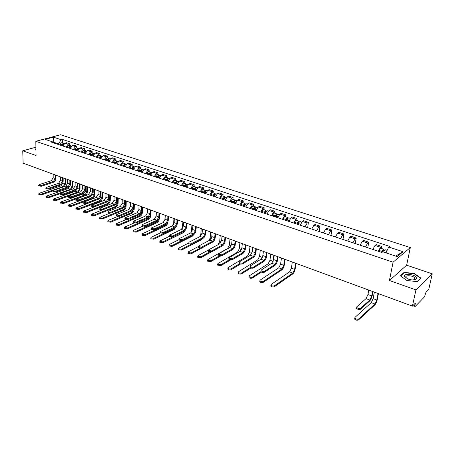 <?xml version="1.0" encoding="UTF-8"?>
<svg xmlns="http://www.w3.org/2000/svg" width="455" height="455" viewBox="0 0 455 455"><rect width="100%" height="100%" fill="white"/><g stroke="black" fill="none" stroke-linecap="round" stroke-linejoin="round"><path stroke-width="0.68" d="M415.938 289.892L432.25 273.825L406.651 265.191L410.308 247.565L60.538 134.743L35.803 141.312L393.069 262.205L389.435 280.519L415.938 289.892L412.423 306.118L23.103 163.152L22.75 150.804L36.104 155.53L35.803 141.312M432.25 273.825L428.741 289.448L425.965 292.286L424.441 296.922L415.21 306.437L412.759 305.777M35.928 147.198L22.75 150.804M413.498 305.026L414.886 305.533L415.426 303.053L412.423 306.118M414.886 305.533L414.926 306.573M378.355 251.285L380.482 247.219L381.563 246.371L376.114 244.58L375.022 245.416L372.89 249.459M381.176 248.402L381.563 246.371M365.513 246.997L367.651 242.987L368.755 242.162L363.414 240.405L362.299 241.218L360.161 245.211M367.742 247.742L368.755 242.162M352.932 242.799L355.076 238.835L356.202 238.033L350.97 236.31L349.832 237.106L347.683 241.048M355.241 243.573L356.202 238.033M340.596 238.687L342.751 234.769L343.9 233.984L338.77 232.295L337.61 233.074L335.454 236.97M342.99 239.484L343.9 233.984M328.51 234.649L330.666 230.782L331.843 230.02L326.809 228.364L325.626 229.121L323.465 232.971M330.978 235.474L331.843 230.02M316.657 230.696L318.824 226.874L320.013 226.129L315.082 224.503L313.876 225.248L311.709 229.047M319.2 231.544L320.013 226.129M305.032 226.817L307.205 223.041L308.416 222.313L303.576 220.72L302.359 221.443L300.181 225.202M307.648 227.693L308.416 222.313M293.634 223.013L295.807 219.282L297.041 218.571L292.292 217.007L291.052 217.718L288.874 221.426M296.779 220.493L297.041 218.571M282.447 219.282L284.631 215.596L285.876 214.896L281.218 213.367L279.962 214.055L277.783 217.723M285.632 216.807L285.876 214.896M271.476 215.619L273.66 211.979L274.928 211.296L270.355 209.789L269.081 210.466L266.897 214.095M274.695 213.19L274.928 211.296M260.709 212.03L262.893 208.424L264.179 207.759L259.691 206.286L258.4 206.945L256.211 210.529M263.963 209.641L264.179 207.759M250.136 208.498L252.332 204.938L253.628 204.289L249.221 202.839L247.918 203.487L245.723 207.031M253.424 206.161L253.628 204.289M239.762 205.04L241.958 201.519L243.266 200.882L238.938 199.455L237.624 200.086L235.428 203.595M243.078 202.737L243.266 200.882M229.576 201.639L231.771 198.158L233.096 197.533L228.848 196.139L227.517 196.753L225.322 200.217M232.914 199.381L233.096 197.533M219.572 198.3L221.767 194.859L223.104 194.245L218.929 192.874L217.587 193.477L215.391 196.907M222.939 196.082L223.104 194.245M209.744 195.024L211.939 191.618L213.293 191.02L209.192 189.672L207.838 190.264L205.637 193.654M213.139 192.84L213.293 191.02M200.092 191.8L202.287 188.433L203.652 187.847L199.62 186.522L198.255 187.102L196.06 190.457M203.51 189.655L203.652 187.847M190.605 188.637L192.806 185.304L194.177 184.73L190.218 183.433L188.842 183.996L186.641 187.312M194.046 186.527L194.177 184.73M181.289 185.526L183.484 182.227L184.867 181.67L180.976 180.39L179.594 180.942L177.393 184.23M184.753 183.45L184.867 181.67M172.126 182.472L174.328 179.207L175.721 178.661L171.893 177.405L170.5 177.945L168.299 181.192M175.613 180.43L175.721 178.661M163.123 179.469L165.324 176.239L166.723 175.704L162.964 174.464L161.559 174.993L159.364 178.212M166.627 177.461L166.723 175.704M154.273 176.512L156.475 173.315L157.885 172.792L154.188 171.575L152.772 172.098L150.577 175.277M157.794 174.538L157.885 172.792M145.572 173.611L147.767 170.443L149.189 169.931L145.554 168.737L144.133 169.243L141.932 172.394M149.109 171.666L149.189 169.931M137.012 170.756L139.207 167.622L140.635 167.121L137.063 165.944L135.63 166.439L133.434 169.561M140.567 168.845L140.635 167.121M128.6 167.946L130.79 164.846L132.223 164.352L128.708 163.197L127.269 163.686L125.079 166.769M132.166 166.064L132.223 164.352M120.319 165.182L122.509 162.111L123.953 161.633L120.49 160.496L119.051 160.973L116.855 164.027M123.902 163.334L123.953 161.633M112.175 162.463L114.364 159.426L115.815 158.954L112.408 157.834L110.957 158.3L108.768 161.332M115.769 160.643L115.815 158.954M104.161 159.79L106.351 156.782L107.801 156.321L104.451 155.218L102.995 155.673L100.811 158.676M107.767 157.999L107.801 156.321M96.278 157.163L98.462 154.177L99.918 153.727L96.625 152.641L95.163 153.09L92.979 156.059M99.895 155.394L99.918 153.727M88.515 154.569L90.699 151.617L92.16 151.174L88.918 150.105L87.451 150.548L85.267 153.489M92.143 152.829L92.16 151.174M80.876 152.021L83.055 149.098L84.528 148.666L81.331 147.613L79.858 148.04L77.68 150.958M84.516 150.309L84.528 148.666M73.357 149.513L75.536 146.618L77.009 146.192L73.864 145.156L72.385 145.577L70.212 148.461M77.003 147.824L77.009 146.192M65.958 147.045L68.131 144.172L69.609 143.757L66.51 142.733L65.031 143.149L62.858 146.01M69.609 145.378L69.609 143.757M395.708 256.102L386.028 252.878M383.696 252.104L386.05 252.764L388.735 247.019L403.045 251.712L397.232 256.609L382.763 251.791L381.91 252.468L51.705 142.29L52.882 141.966L45.119 139.384L53.428 137.171L61.163 139.708L58.598 143.78L53.008 142.096M388.735 247.019L389.554 246.365L62.307 139.395L61.163 139.708M410.308 247.565L393.069 262.205M406.651 265.191L389.435 280.519M400.332 275.781L406.833 280.473L417.246 281.651L420.921 278.107L414.317 273.489L404.137 272.346L400.332 275.781M35.962 148.791L35.103 149.03L35.996 150.355M53.298 142.381L53.428 137.171M58.604 144.588L58.598 143.78M62.329 142.972L62.307 139.395M53.952 143.041L52.882 141.966M403.045 251.712L395.81 256.017M404.023 272.898L404.137 272.346M414.249 273.808L414.317 273.489M372.929 291.615L372.19 295.517C371.638 297.962 370.779 299.799 369.625 301.028L360.519 309.201C359.069 309.781 357.761 309.525 356.584 308.422L356.692 307.728M369.813 300.033L366.048 298.616L356.879 306.715L356.765 307.404C357.943 308.507 359.257 308.769 360.707 308.183L369.813 300.033L371.724 295.932L372.565 291.484M366.048 298.616L367.953 294.533L368.783 290.091M378.423 293.634L377.269 299.6C376.723 301.978 375.893 303.775 374.778 304.986L358.551 319.911C357.112 320.508 355.804 320.24 354.644 319.12L354.758 318.415M374.363 292.144L373.128 298.634L371.274 302.626L354.94 317.414L354.826 318.119C355.992 319.239 357.294 319.501 358.733 318.904L374.965 304.014L376.82 300.01L378.077 293.503M383.724 251.99C384.208 250.517 384.702 249.767 385.197 249.732L387.165 250.381M382.547 251.962L383.406 250.352L383.48 251.018L384.003 251.194M382.069 252.343L382.308 251.513C382.786 250.045 383.281 249.294 383.781 249.26L384.208 250.745M379.026 251.507L379.311 250.517C379.788 249.056 380.283 248.305 380.789 248.271L383.781 249.26M382.928 250.836L383.94 250.654M416.587 277.783C415.591 274.302 403.153 272.903 404.58 276.424L407.646 278.869C411.053 280.115 413.811 280.274 415.915 279.342L416.587 277.783M412.981 279.95L414.459 279.529L414.852 278.096C413.538 275.548 404.825 274.792 405.883 277.322L407.248 278.699M406.85 280.473L400.616 275.98L404.302 272.642L414.169 273.756L420.568 278.232L417.042 281.628M35.99 150.167L35.325 149.177L35.968 149.001M277.908 256.722L277.442 260.408C277.032 262.706 276.179 264.383 274.877 265.43L264.446 272.209C263.07 272.681 261.909 272.488 260.965 271.624L261.028 271.089M274.996 264.486L271.772 263.28L261.301 269.997L261.079 270.668C262.023 271.527 263.183 271.72 264.56 271.254L274.996 264.486L276.902 260.755L277.436 256.546M271.772 263.28L273.683 259.56L274.2 255.363M267.034 252.73L266.596 256.387C266.203 258.673 265.35 260.328 264.031 261.358L253.469 267.984C252.098 268.444 250.955 268.257 250.04 267.421L250.096 266.903M264.145 260.419L260.982 259.236L250.381 265.805L250.142 266.465C251.063 267.301 252.206 267.494 253.577 267.034L264.145 260.419L266.05 256.728L266.545 252.548M260.982 259.236L262.888 255.556L263.377 251.387M256.358 248.811L255.949 252.44C255.573 254.709 254.72 256.347 253.384 257.359L242.703 263.843C241.338 264.287 240.212 264.105 239.319 263.291L239.37 262.791M253.492 256.427L250.386 255.266L239.666 261.688L239.415 262.347C240.308 263.161 241.44 263.343 242.805 262.893L253.492 256.427L255.392 252.775L255.864 248.629M250.386 255.266L252.292 251.621L252.747 247.486M245.876 244.961L245.495 248.572C245.137 250.819 244.284 252.44 242.936 253.429L232.135 259.771L228.797 259.242L228.848 258.764M243.033 252.508L239.99 251.365L229.149 257.649L228.888 258.303L232.232 258.832L243.033 252.508L244.938 248.896L245.37 244.773M239.99 251.365L241.889 247.765L242.316 243.652M235.593 241.184L235.235 244.767C234.888 247.002 234.035 248.606 232.681 249.579L221.767 255.778L218.474 255.266L218.514 254.806M232.772 248.657L229.781 247.537L218.832 253.685L218.559 254.334L221.852 254.845L232.772 248.657L234.666 245.086L235.076 240.996M229.781 247.537L231.675 243.977L232.073 239.893M225.487 237.476L225.157 241.036C224.821 243.249 223.974 244.835 222.603 245.791L211.592 251.86L208.339 251.365L208.373 250.915M222.688 244.881L219.754 243.778L208.703 249.795L208.418 250.438L211.672 250.932L222.688 244.881L224.588 241.343L224.963 237.282M219.754 243.778L221.648 240.257L222.017 236.196M215.568 233.83L215.261 237.368C214.942 239.569 214.089 241.139 212.713 242.077L201.599 248.015L198.386 247.531L198.42 247.105M212.792 241.173L209.903 240.086L198.755 245.973L198.46 246.61L201.673 247.093L212.792 241.173L214.686 237.669L215.033 233.637M209.903 240.086L211.797 236.6L212.138 232.573M205.825 230.253L205.541 233.762C205.233 235.952 204.386 237.504 202.993 238.426L191.788 244.238L188.615 243.766L188.643 243.357M203.066 237.527L200.234 236.463L188.99 242.225L188.683 242.856L191.851 243.323L203.066 237.527L204.955 234.063L205.279 230.054M200.234 236.463L202.122 233.011L202.435 229.007M196.247 226.738L195.986 230.224C195.695 232.397 194.848 233.933 193.449 234.837L182.148 240.524L179.02 240.075L179.042 239.677M193.511 233.944L190.73 232.903L179.401 238.539L179.077 239.165L182.21 239.62L193.511 233.944L195.4 230.514L195.701 226.533M190.73 232.903L192.613 229.485L192.903 225.509M186.84 223.28L186.601 226.749C186.323 228.905 185.475 230.423 184.065 231.316L172.684 236.884L169.59 236.441L169.613 236.06M184.127 230.429L181.391 229.4L169.977 234.917L169.647 235.542L172.741 235.98L184.127 230.429L186.01 227.034L186.283 223.075M181.391 229.4L183.274 226.016L183.541 222.068M177.598 219.884L177.376 223.331C177.109 225.47 176.267 226.977 174.845 227.853L163.385 233.301L160.331 232.875L160.348 232.505M174.902 226.971L172.212 225.959L160.723 231.362L160.376 231.982L163.436 232.403L174.902 226.971L176.785 223.61L177.035 219.68M172.212 225.959L174.094 222.609L174.333 218.69M168.509 216.552L168.31 219.97C168.054 222.097 167.213 223.587 165.785 224.446L154.251 229.786L151.231 229.371L151.248 229.013M165.836 223.57L163.191 222.58L151.629 227.87L151.27 228.478L154.296 228.893L165.836 223.57L167.713 220.243L167.94 216.341M163.191 222.58L165.068 219.264L165.284 215.369M159.58 213.27L159.398 216.671C159.153 218.781 158.312 220.254 156.878 221.102L145.27 226.328L142.284 225.925L142.301 225.583M156.924 220.231L154.325 219.253L142.694 224.434L142.324 225.043L145.31 225.441L156.924 220.231L158.795 216.938L159 213.059M154.325 219.253L156.196 215.971L156.395 212.098M150.798 210.045L150.639 213.423C150.4 215.516 149.564 216.978 148.125 217.808L136.449 222.933L133.497 222.54L133.508 222.211M148.159 216.944L145.606 215.988L133.906 221.062L133.531 221.659L136.483 222.051L148.159 216.944L150.031 213.685L150.213 209.829M145.606 215.988L147.477 212.735L147.648 208.89M295.955 263.348L295.164 269.036C294.743 271.294 293.913 272.949 292.673 274.007L274.342 286.707C272.96 287.207 271.794 287.003 270.833 286.098L270.907 285.53M292.269 261.995L291.427 268.183L289.573 271.868L271.163 284.455L270.952 285.143C271.914 286.047 273.08 286.252 274.462 285.757L292.798 273.08L294.652 269.383L295.511 263.189M298.304 224.571L298.543 223.638C298.98 222.262 299.504 221.585 300.112 221.596L301.637 222.103M297.49 224.304L298.531 222.211L298.798 222.899M297.064 224.161L297.308 223.229C297.746 221.852 298.27 221.175 298.878 221.187L299.253 222.108M294.459 223.291L294.698 222.358C295.136 220.988 295.659 220.311 296.273 220.328L298.878 221.187M298.002 222.631L298.861 222.768M285.046 259.344L284.301 264.986C283.897 267.233 283.067 268.871 281.81 269.906L263.235 282.327C261.864 282.817 260.709 282.618 259.777 281.736L259.845 281.19M281.406 258.008L280.616 264.15L278.761 267.796L260.112 280.109L259.89 280.792C260.823 281.668 261.978 281.867 263.348 281.383L281.929 268.99L283.784 265.333L284.591 259.174M287.065 220.823L287.298 219.896C287.731 218.531 288.26 217.865 288.88 217.882L290.324 218.36M286.286 220.561L287.327 218.491L287.554 219.162M285.854 220.419L286.087 219.492C286.519 218.133 287.048 217.462 287.668 217.484L288.06 218.315M283.294 219.566L283.528 218.639C283.96 217.285 284.489 216.614 285.114 216.637L287.668 217.484M286.792 218.906L287.583 219.1M261.517 272.101L252.337 278.033C250.972 278.505 249.84 278.318 248.93 277.465L248.987 276.936M270.748 254.095L269.997 260.197L268.149 263.798L249.272 275.844L249.033 276.521C249.943 277.374 251.08 277.567 252.445 277.095L260.971 271.601M276.037 217.143L276.27 216.222L277.863 214.242L279.228 214.692M275.787 215.255L276.521 215.499L276.333 214.845L275.292 216.893M273.074 261.585L273.87 255.238M274.848 216.745L275.082 215.829L276.674 213.844L277.072 214.606M272.34 215.909L272.568 214.993L274.16 213.02L276.674 213.844M250.915 268.029L241.65 273.819C240.291 274.28 239.171 274.098 238.283 273.267L238.34 272.755M260.277 250.25L259.577 256.313L257.729 259.879L238.63 271.658L238.38 272.335C239.267 273.159 240.388 273.347 241.747 272.886L250.199 267.62M265.214 213.531L265.447 212.621L267.045 210.665L268.336 211.092M262.785 256.137L263.343 251.376M264.503 213.293L265.544 211.268L265.748 211.785M264.048 213.145L264.275 212.235L265.879 210.278L266.283 210.978M261.585 212.32L261.813 211.41L263.417 209.465L265.879 210.278M240.564 263.997L231.157 269.684C229.809 270.133 228.7 269.957 227.841 269.15L227.887 268.655M249.994 246.474L249.34 252.497L247.492 256.023L228.194 267.551L227.932 268.223C228.791 269.024 229.9 269.206 231.248 268.757L239.7 263.661M254.595 209.988L254.817 209.084L256.427 207.15L257.649 207.56M253.913 209.761L254.18 208.68L254.954 207.753L255.164 208.168M253.452 209.607L253.674 208.703L255.283 206.775L255.693 207.423M251.035 208.799L251.257 207.901L252.866 205.973L255.283 206.775M230.457 260.004L220.863 265.623L217.587 265.106L217.626 264.634M239.899 242.765L239.285 248.749L237.442 252.241L217.945 263.519L217.672 264.184L220.948 264.702L229.439 259.742M244.17 206.507L244.392 205.614L246.007 203.709L247.162 204.09M243.516 206.291L243.778 205.222L244.557 204.306L244.762 204.642M243.044 206.132L243.266 205.239L244.881 203.334L245.296 203.942M240.672 205.341L240.888 204.449L242.509 202.549L244.881 203.334M220.63 256.029L210.75 261.636L207.52 261.136L207.56 260.681M229.98 239.12L229.405 245.063L227.563 248.521L207.884 259.56L207.599 260.22L210.83 260.721L219.412 255.864M233.933 203.095L234.149 202.208L235.775 200.325L236.862 200.683M233.307 202.885L233.563 201.827L234.348 200.922L234.547 201.195M232.829 202.725L233.045 201.838L234.666 199.955L235.087 200.524M230.497 201.946L230.713 201.059L232.34 199.188L234.666 199.955M211.205 252.007L200.826 257.723L197.635 257.24L197.669 256.802M208.458 249.988L198.005 255.676L197.703 256.33L200.9 256.813L209.613 252.03M223.883 199.739L224.093 198.858L225.725 196.998L226.749 197.339M218.218 244.614L219.702 241.446L220.231 235.542M223.286 199.54L223.536 198.488L224.321 197.595L224.508 197.817M222.796 199.375L223.007 198.499L224.639 196.64L225.06 197.174M220.51 198.613L220.715 197.737L222.347 195.883L224.639 196.64M211.893 242.515L191.077 253.884L187.926 253.412L187.96 252.991M198.42 246.513L188.302 251.86L187.995 252.508L191.145 252.98L200.041 248.237M214.009 196.446L214.214 195.57L215.852 193.739L216.813 194.052M209.209 240.456L210.164 237.891L210.659 232.027M213.44 196.253L213.685 195.212L214.646 194.512M212.946 196.088L213.15 195.218L214.788 193.386L215.204 193.881M210.693 195.337L210.898 194.467L212.536 192.641L214.788 193.386M202.873 238.488L201.633 239.654L181.505 250.108L178.394 249.653L178.423 249.243M188.666 243.033L178.775 248.112L178.451 248.754L181.568 249.209L190.725 244.466M204.312 193.21L204.511 192.34L206.155 190.531L207.059 190.827M200.115 236.526L200.792 234.399L201.246 228.569M203.766 193.028L204.005 191.993L204.96 191.265M203.266 192.857L203.465 191.993L205.108 190.184L205.529 190.656M201.053 192.124L201.252 191.259L202.902 189.456L205.108 190.184M193.961 234.501L192.38 236.168L172.104 246.4L169.027 245.956L169.05 245.563M179.048 239.62L169.414 244.432L169.078 245.063L172.155 245.507L181.801 240.655M194.78 190.031L194.979 189.172L196.628 187.38L197.47 187.659M191.134 232.63L191.993 225.174M194.262 189.854L194.495 188.831L195.434 188.086M193.75 189.684L193.949 188.825L195.599 187.039L196.014 187.488M191.583 188.962L191.777 188.103L193.432 186.323L195.599 187.039M185.276 230.258L183.28 232.732L162.862 242.76L159.824 242.327L159.841 241.952M169.601 236.253L160.217 240.814L159.87 241.44L162.913 241.872L184.019 231.339M185.418 186.903L185.612 186.049L187.267 184.286L188.051 184.542M182.336 228.558L182.899 221.835M184.923 186.738L185.157 185.72L186.078 184.963M184.406 186.567L184.599 185.714L186.254 183.951L186.669 184.372M182.273 185.856L182.466 185.003L184.121 183.246L186.254 183.951M176.671 225.845L174.339 229.36L153.784 239.176L150.781 238.761L150.798 238.397M160.359 232.92L151.179 237.254L150.821 237.88L153.824 238.301L174.39 228.501L175.511 227.403M176.216 183.837L176.404 182.99L178.064 181.244L178.798 181.482M173.594 224.423L173.958 218.548M175.744 183.678L175.971 182.665L176.876 181.898M175.22 183.501L175.414 182.66L177.075 180.914L177.484 181.317M173.127 182.802L173.315 181.96L174.976 180.22L177.075 180.914M168.003 221.528L167.997 221.687C167.747 223.752 166.928 225.202 165.54 226.038L144.861 235.662L141.892 235.252L141.903 234.905M151.407 229.57L142.296 233.762L141.926 234.382L144.9 234.786L165.592 225.191L167.133 223.251M167.173 180.817L167.36 179.975L169.021 178.252L169.704 178.474M164.886 220.277L165.165 215.323M166.723 180.669L166.945 179.662L167.832 178.883M166.194 180.493L166.382 179.651L168.043 177.928L168.452 178.314M164.136 179.805L164.318 178.963L165.984 177.245L168.043 177.928M159.614 213.281L159.341 218.468C159.102 220.516 158.283 221.955 156.89 222.774L136.09 232.204L133.156 231.811L133.167 231.47M142.665 226.243L133.565 230.327L133.184 230.941L136.125 231.333L156.935 221.932L158.71 219.139M158.277 177.848L158.459 177.018L160.132 175.311L160.757 175.522M157.851 177.706L158.073 176.711L158.937 175.926M157.322 177.53L157.504 176.694L159.17 174.993L159.574 175.363M155.292 176.853L155.474 176.022L157.146 174.322L159.17 174.993M142.165 206.871L142.023 210.227C141.795 212.309 140.959 213.759 139.509 214.578L127.775 219.589L124.858 219.208L124.863 218.895M139.548 213.713L137.035 212.775L125.273 217.746L124.886 218.337L127.804 218.719L139.548 213.713L141.414 210.489L141.573 206.655M137.035 212.775L138.9 209.556L139.048 205.734M151.071 210.147L150.827 215.3C150.599 217.331 149.78 218.758 148.381 219.566L127.468 228.802L124.562 228.421L124.573 228.097M134.123 222.956L124.977 226.948L124.59 227.557L127.497 227.938L148.421 218.724L150.252 215.209M149.536 174.93L149.718 174.106L151.39 172.422L151.964 172.61M149.132 174.8L149.348 173.81L150.195 173.019M148.592 174.618L148.774 173.793L150.446 172.109L150.844 172.456M146.601 173.952L146.777 173.127L148.449 171.45L150.446 172.109M133.668 203.755L133.548 207.088C133.332 209.158 132.496 210.591 131.046 211.393L119.244 216.307L116.361 215.937L116.366 215.636M131.074 210.54L128.6 209.613L116.781 214.481L116.383 215.067L119.273 215.442L131.074 210.54L132.934 207.344L133.07 203.539M128.6 209.613L130.46 206.422L130.596 202.629M142.665 207.059L142.449 212.178C142.233 214.203 141.42 215.613 140.015 216.409L118.988 225.458L116.116 225.088L116.127 224.776M125.768 219.697L116.537 223.632L116.139 224.23L119.011 224.605L140.049 215.573L141.858 212.434L141.915 211.075M140.942 172.064L141.118 171.245L142.79 169.579L143.319 169.755M140.555 171.933L140.766 170.955L141.59 170.164M140.009 171.751L140.185 170.932L141.863 169.271L142.261 169.607M138.053 171.097L138.229 170.278L139.901 168.623L141.863 169.271M125.318 200.689L125.21 203.999C125.006 206.052 124.175 207.474 122.713 208.265L110.861 213.076L108.011 212.428M122.742 207.417L120.308 206.502L108.432 211.279L108.023 211.859L110.883 212.218L122.742 207.417L124.596 204.249L124.715 200.467M120.308 206.502L122.162 203.345L122.276 199.574M134.401 204.022L134.208 209.112C133.998 211.12 133.19 212.513 131.774 213.298L110.65 222.176L107.812 221.812L107.818 221.511M117.6 216.472L108.239 220.362L107.829 220.959L110.673 221.323L131.808 212.468L133.616 209.357L133.821 203.812M132.485 169.243L132.655 168.43L134.333 166.78L134.822 166.945M132.121 169.118L132.325 168.145L133.133 167.36M131.569 168.936L131.745 168.123L133.423 166.479L133.815 166.803M129.641 168.293L129.817 167.48L131.495 165.842L133.423 166.479M117.1 197.669L117.015 200.962C116.816 203.004 115.985 204.409 114.518 205.188L102.614 209.903L99.793 209.272M114.541 204.34L112.152 203.448L100.225 208.123L99.804 208.697L102.631 209.05L114.541 204.34L116.395 201.207L116.491 197.447M112.152 203.448L114 200.314L114.097 196.566M126.262 201.036L126.098 206.092C125.898 208.089 125.091 209.471 123.669 210.244L102.449 218.94L99.645 218.298M109.649 213.264L100.072 217.154L99.656 217.74L102.466 218.093L123.697 209.419L125.5 206.337L125.677 200.82M124.169 166.467L124.334 165.66L126.018 164.033L126.456 164.175M123.823 166.354L124.027 165.387L124.806 164.596M123.271 166.166L123.441 165.358L125.119 163.737L125.506 164.045M121.371 165.535L121.542 164.727L123.22 163.106L125.119 163.737M109.018 194.7L108.944 197.97C108.756 200.001 107.932 201.394 106.459 202.156L94.503 206.78L91.711 206.172M106.476 201.32L104.121 200.439L92.149 205.023L91.722 205.592L94.515 205.933L106.476 201.32L108.324 198.209L108.404 194.478M104.121 200.439L105.969 197.339L106.043 193.608M118.254 198.096L118.118 203.123C117.925 205.103 117.117 206.473 115.695 207.23L94.384 215.761L91.609 215.141M101.977 210.056L92.041 213.992L91.614 214.578L94.395 214.919L115.718 206.411L117.515 203.357L117.663 197.88M115.985 163.737L116.15 162.935L117.834 161.326L118.232 161.457M115.661 163.629L115.86 162.668L116.622 161.883M115.104 163.442L115.269 162.64L116.952 161.036L117.339 161.332M113.238 162.822L113.403 162.02L115.087 160.416L116.952 161.036M101.061 191.782L101.004 195.03C100.828 197.043 100.003 198.425 98.525 199.176L86.53 203.709L83.766 203.118M98.542 198.346L96.221 197.476L84.203 201.969L83.766 202.532L86.535 202.862L98.542 198.346L100.384 195.263L100.447 191.555M96.221 197.476L98.064 194.404L98.121 190.702M110.372 195.201L110.264 200.194C110.076 202.168 109.274 203.521 107.846 204.272L86.45 212.633L83.703 212.03M106.055 202.31L84.141 210.887L83.703 211.461L86.456 211.797L107.863 203.459L109.655 200.427L109.78 194.985M107.937 161.053L108.097 160.251L109.786 158.664L110.138 158.784M107.63 160.951L108.563 159.216M107.067 160.763L107.232 159.967L108.916 158.374L109.297 158.664M105.23 160.149L105.395 159.352L107.079 157.771L108.916 158.374M93.235 188.905L93.195 192.135C93.025 194.137 92.2 195.508 90.721 196.247L78.681 200.689L75.94 200.115M90.727 195.417L88.452 194.564L76.389 198.966L75.94 199.523L78.681 199.847L90.727 195.417L92.57 192.363L92.615 188.677M88.452 194.564L90.289 191.521L90.329 187.841M102.614 192.351L102.529 197.316C102.352 199.273 101.55 200.621 100.117 201.355L78.647 209.556L75.922 208.97M98.712 199.097L76.366 207.827L75.922 208.396L78.647 208.726L100.128 200.547L101.92 197.544L102.017 192.129M100.015 158.408L100.174 157.618L102.176 156.15M99.725 158.312L100.629 156.594M99.156 158.124L99.321 157.333L101.004 155.764L101.38 156.037M97.353 157.521L97.512 156.73L99.196 155.166L101.004 155.764M85.529 186.078L85.506 189.286C85.347 191.276 84.522 192.63 83.037 193.358L70.957 197.715L68.244 197.157M83.043 192.533L80.797 191.697L68.699 196.014L68.244 196.566L70.957 196.879L83.043 192.533L84.875 189.513L84.903 185.85M80.797 191.697L82.634 188.677L82.656 185.02M94.981 189.547L94.913 194.484C94.748 196.423 93.946 197.76 92.507 198.482L70.963 206.524L68.267 205.961M91.489 195.804L90.295 196.844L68.716 204.818L68.261 205.381L70.963 205.7L92.519 197.68L94.304 194.706L94.373 189.325M92.217 155.809L92.376 155.018L94.339 153.557M91.944 155.718L92.826 154.012M91.375 155.525L91.535 154.74L93.224 153.187L93.593 153.454M89.595 154.933L89.754 154.148L91.444 152.601L93.224 153.187M77.947 183.291L77.936 186.482C77.782 188.455 76.963 189.803 75.473 190.514L63.353 194.791L60.669 194.245M75.479 189.701L73.266 188.87L61.135 193.108L60.669 193.648L63.353 193.961L75.479 189.701L77.304 186.704L77.316 183.064M73.266 188.87L75.098 185.885L75.103 182.25M87.457 186.783L87.411 191.691C87.258 193.62 86.456 194.945 85.017 195.656L63.404 203.544L60.731 202.998M84.34 192.402L82.833 194.035L61.192 201.855L60.725 202.412L63.399 202.725L85.022 194.859L86.803 191.908L86.848 186.561M84.545 153.244L84.698 152.465L86.626 151.009M84.289 153.159L85.142 151.475M83.714 152.971L83.874 152.192L85.557 150.656L85.927 150.912M81.968 152.385L82.122 151.606L83.811 150.076L85.557 150.656M70.48 180.55L70.485 183.723C70.337 185.68 69.518 187.016 68.028 187.722L55.874 191.908L53.218 191.384M68.028 186.908L65.85 186.089L53.684 190.247L53.207 190.781L55.868 191.083L68.028 186.908L69.854 183.934L69.848 180.316M65.85 186.089L67.676 183.132L67.664 179.52M68.375 196.179L55.959 200.615L53.315 200.081M77.191 189.013L75.484 191.265L53.781 198.943L53.309 199.495L55.954 199.796L77.64 192.078L79.42 189.155L79.443 183.843M76.992 150.724L77.145 149.951L79.034 148.495M76.753 150.645L77.578 148.973M76.178 150.451L76.326 149.678L78.015 148.159L78.379 148.41M74.449 149.877L74.603 149.103L76.292 147.591L78.015 148.159M80.052 184.065L80.029 188.939L78.061 192.67M63.131 177.854L63.148 181.005C63.012 182.95 62.193 184.269 60.697 184.963L48.514 189.075L45.875 188.563M60.691 184.156L58.553 183.354L46.353 187.426L45.87 187.96L48.503 188.256L60.691 184.156L62.511 181.215L62.494 177.621M58.553 183.354L60.373 180.419L60.344 176.83M60.634 193.534L48.634 197.726L46.012 197.208M70.019 185.737L68.244 188.541L46.484 196.071L46 196.617L48.622 196.913L70.371 189.343L72.146 186.448L72.14 181.164M69.552 148.245L69.706 147.477L71.56 146.027M69.331 148.171L70.127 146.516M68.75 147.977L68.898 147.21L70.593 145.702L70.952 145.947M67.056 147.409L67.203 146.641L68.893 145.145L70.593 145.702M72.76 181.386L72.754 186.231L71.31 189.553M55.891 175.192L55.919 178.326C55.794 180.26 54.975 181.573 53.48 182.256L41.263 186.283L38.652 185.788M53.468 181.448L51.364 180.658L39.136 184.656L38.641 185.179L41.251 185.469L53.468 181.448L55.288 178.531L55.248 174.959M51.364 180.658L53.178 177.751L53.138 174.18M53.212 190.85L41.422 194.882L38.823 194.382M62.881 182.523L61.118 185.856L39.301 193.244L38.811 193.785L41.405 194.075L63.211 186.647L64.98 183.774L64.957 178.525M62.233 145.799L62.381 145.037L64.2 143.592M62.022 145.731L62.796 144.093M61.442 145.537L61.59 144.775L63.279 143.285L63.632 143.518M59.77 144.98L59.918 144.218L61.607 142.733L63.279 143.285M65.577 178.752L65.594 183.57L64.445 186.573M72.385 145.577L75.536 146.618M79.858 148.04L83.055 149.098M87.451 150.548L90.699 151.617M95.163 153.09L98.462 154.177M102.995 155.673L106.351 156.782M110.957 158.3L114.364 159.426M119.051 160.973L122.509 162.111M127.269 163.686L130.79 164.846M135.63 166.439L139.207 167.622M144.133 169.243L147.767 170.443M152.772 172.098L156.475 173.315M161.559 174.993L165.324 176.239M170.5 177.945L174.328 179.207M179.594 180.942L183.484 182.227M188.842 183.996L192.806 185.304M198.255 187.102L202.287 188.433M207.838 190.264L211.939 191.618M217.587 193.477L221.767 194.859M227.517 196.753L231.771 198.158M237.624 200.086L241.958 201.519M247.918 203.487L252.332 204.938M258.4 206.945L262.893 208.424M269.081 210.466L273.66 211.979M279.962 214.055L284.631 215.596M291.052 217.718L295.807 219.282M302.359 221.443L307.205 223.041M313.876 225.248L318.824 226.874M325.626 229.121L330.666 230.782M337.61 233.074L342.751 234.769M349.832 237.106L355.076 238.835M362.299 241.218L367.651 242.987M375.022 245.416L380.482 247.219M65.031 143.149L68.131 144.172M360.707 308.183L360.519 309.201M371.724 295.932L367.953 294.533M358.733 318.904L358.551 319.911M373.128 298.634L376.82 300.01M379.311 250.517L382.308 251.513M371.274 302.626L374.965 304.014M264.56 271.254L264.446 272.209M276.902 260.755L273.683 259.56M253.577 267.034L253.469 267.984M266.05 256.728L262.888 255.556M242.805 262.893L242.703 263.843M255.392 252.775L252.292 251.621M232.232 258.832L232.135 259.771M244.938 248.896L241.889 247.765M221.852 254.845L221.767 255.778M234.666 245.086L231.675 243.977M211.672 250.932L211.592 251.86M224.588 241.343L221.648 240.257M201.673 247.093L201.599 248.015M214.686 237.669L211.797 236.6M191.851 243.323L191.788 244.238M204.955 234.063L202.122 233.011M182.21 239.62L182.148 240.524M195.4 230.514L192.613 229.485M172.741 235.98L172.684 236.884M186.01 227.034L183.274 226.016M163.436 232.403L163.385 233.301M176.785 223.61L174.094 222.609M154.296 228.893L154.251 229.786M167.713 220.243L165.068 219.264M145.31 225.441L145.27 226.328M158.795 216.938L156.196 215.971M136.483 222.051L136.449 222.933M150.031 213.685L147.477 212.735M274.462 285.757L274.342 286.707M298.543 223.638L300.465 224.275M291.427 268.183L294.652 269.383M294.698 222.358L297.308 223.229M289.573 271.868L292.798 273.08M263.348 281.383L263.235 282.327M287.298 219.896L289.152 220.51M280.616 264.15L283.784 265.333M283.528 218.639L286.087 219.492M278.761 267.796L281.929 268.99M252.445 277.095L252.337 278.033M276.27 216.222L278.05 216.819M269.997 260.197L273.108 261.358M272.568 214.993L275.082 215.829M268.149 263.798L269.923 264.469M241.747 272.886L241.65 273.819M265.447 212.621L267.165 213.196M264.992 211.666L265.692 211.899M259.577 256.313L262.381 257.359M261.813 211.41L264.275 212.235M257.729 259.879L259.105 260.397M231.248 268.757L231.157 269.684M254.817 209.084L256.478 209.636M254.396 208.151L255.067 208.373M249.34 252.497L251.797 253.412M251.257 207.901L253.674 208.703M247.492 256.023L248.493 256.398M220.948 264.702L220.863 265.623M244.392 205.614L245.984 206.143M243.994 204.693L244.631 204.904M239.285 248.749L241.406 249.539M240.888 204.449L243.266 205.239M237.442 252.241L238.073 252.48M210.83 260.721L210.75 261.636M234.149 202.208L235.684 202.714M233.779 201.303L234.388 201.502M229.405 245.063L231.197 245.734M230.713 201.059L233.045 201.838M200.9 256.813L200.826 257.723M224.093 198.858L225.572 199.353M223.746 197.97L224.332 198.164M219.702 241.446L221.175 241.997M220.715 197.737L223.007 198.499M191.145 252.98L191.077 253.884M214.214 195.57L215.642 196.042M213.895 194.694L214.453 194.882M210.164 237.891L211.336 238.329M210.898 194.467L213.15 195.218M181.568 249.209L181.505 250.108M204.511 192.34L205.882 192.801M204.215 191.481L204.744 191.657M200.792 234.399L201.667 234.723M201.252 191.259L203.465 191.993M172.155 245.507L172.104 246.4M194.979 189.172L196.298 189.61M194.706 188.325L195.212 188.489M191.572 230.964L192.169 231.185M191.777 188.103L193.949 188.825M162.913 241.872L162.862 242.76M185.612 186.049L186.88 186.476M185.361 185.219L185.839 185.378M182.512 227.585L182.836 227.705M182.466 185.003L184.599 185.714M153.824 238.301L153.784 239.176M176.404 182.99L177.626 183.393M176.176 182.171L176.631 182.324M173.315 181.96L175.414 182.66M173.878 228.313L174.39 228.501M144.9 234.786L144.861 235.662M167.36 179.975L168.532 180.368M167.15 179.173L167.582 179.315M164.318 178.963L166.382 179.651M164.812 224.895L165.592 225.191M136.125 231.333L136.09 232.204M158.459 177.018L159.591 177.393M158.272 176.227L158.687 176.364M155.474 176.022L157.504 176.694M155.9 221.539L156.935 221.932M127.804 218.719L127.775 219.589M141.414 210.489L138.9 209.556M127.497 227.938L127.468 228.802M149.718 174.106L150.798 174.464M149.547 173.327L149.934 173.457M146.777 173.127L148.774 173.793M147.136 218.241L148.421 218.724M119.273 215.442L119.244 216.307M132.934 207.344L130.46 206.422M119.011 224.605L118.988 225.458M141.118 171.245L142.159 171.586M140.965 170.477L141.334 170.597M141.522 212.309L141.858 212.434M138.229 170.278L140.185 170.932M138.519 214.999L140.049 215.573M110.883 212.218L110.861 213.076M124.596 204.249L122.162 203.345M110.673 221.323L110.65 222.176M132.655 168.43L133.656 168.76M132.524 167.673L132.871 167.787M133.053 209.152L133.616 209.357M129.817 167.48L131.745 168.123M130.045 211.808L131.808 212.468M102.631 209.05L102.614 209.903M116.395 201.207L114 200.314M102.466 218.093L102.449 218.94M124.334 165.66L125.296 165.978M124.226 164.915L124.551 165.023M124.727 206.047L125.5 206.337M121.542 164.727L123.441 165.358M121.712 208.669L123.697 209.419M94.515 205.933L94.503 206.78M108.324 198.209L105.969 197.339M94.395 214.919L94.384 215.761M116.15 162.935L117.072 163.243M116.053 162.202L116.366 162.304M116.537 202.993L117.515 203.357M113.403 162.02L115.269 162.64M113.517 205.586L115.718 206.411M86.535 202.862L86.53 203.709M100.384 195.263L98.064 194.404M86.456 211.797L86.45 212.633M108.097 160.251L108.978 160.547M108.023 159.534L108.313 159.631M108.478 199.99L109.655 200.427M105.395 159.352L107.232 159.967M105.571 202.594L107.863 203.459M78.681 199.847L78.681 200.689M92.57 192.363L90.289 191.521M78.647 208.726L78.647 209.556M100.174 157.618L101.021 157.896M100.544 197.032L101.92 197.544M97.512 156.73L99.321 157.333M97.871 199.694L100.128 200.547M70.957 196.879L70.957 197.715M84.875 189.513L82.634 188.677M70.963 205.7L70.963 206.524M92.376 155.018L93.184 155.292M92.74 194.126L94.304 194.706M89.754 154.148L91.535 154.74M90.295 196.844L92.519 197.68M63.353 193.961L63.353 194.791M77.304 186.704L75.098 185.885M63.399 202.725L63.404 203.544M84.698 152.465L85.472 152.721M85.057 191.259L86.803 191.908M82.122 151.606L83.874 152.192M82.833 194.035L85.022 194.859M55.868 191.083L55.874 191.908M69.854 183.934L67.676 183.132M55.954 199.796L55.959 200.615M77.145 149.951L77.885 150.195M77.498 188.438L79.42 189.155M74.603 149.103L76.326 149.678M75.484 191.265L77.64 192.078M48.503 188.256L48.514 189.075M62.511 181.215L60.373 180.419M48.622 196.913L48.634 197.726M69.706 147.477L70.411 147.71M70.047 185.663L72.146 186.448M67.203 146.641L68.898 147.21M68.244 188.541L70.371 189.343M41.251 185.469L41.263 186.283M55.288 178.531L53.178 177.751M41.405 194.075L41.422 194.882M62.381 145.037L63.052 145.264M62.887 182.995L64.98 183.774M59.918 144.218L61.59 144.775M61.118 185.856L63.211 186.647M356.584 308.422L356.765 307.404M354.644 319.12L354.826 318.119M414.562 279.467L414.852 278.096M414.459 279.529L415.915 279.342M260.965 271.624L261.079 270.668M250.04 267.421L250.142 266.465M239.319 263.291L239.415 262.347M228.797 259.242L228.888 258.303M218.474 255.266L218.559 254.334M208.339 251.365L208.418 250.438M198.386 247.531L198.46 246.61M188.615 243.766L188.683 242.856M179.02 240.075L179.077 239.165M169.59 236.441L169.647 235.542M160.331 232.875L160.376 231.982M151.231 229.371L151.27 228.478M142.284 225.925L142.324 225.043M133.497 222.54L133.531 221.659M270.833 286.098L270.952 285.143M259.777 281.736L259.89 280.792M248.93 277.465L249.033 276.521M238.283 273.267L238.38 272.335M227.841 269.15L227.932 268.223M217.587 265.106L217.672 264.184M207.52 261.136L207.599 260.22M197.635 257.24L197.703 256.33M187.926 253.412L187.995 252.508M178.394 249.653L178.451 248.754M169.027 245.956L169.078 245.063M159.824 242.327L159.87 241.44M150.781 238.761L150.821 237.88M141.892 235.252L141.926 234.382M133.156 231.811L133.184 230.941M124.858 219.208L124.886 218.337M124.562 228.421L124.59 227.557M116.361 215.937L116.383 215.067M116.116 225.088L116.139 224.23M108.006 212.718L108.023 211.859M107.812 221.812L107.829 220.959M99.793 209.556L99.804 208.697M99.639 218.588L99.656 217.74M91.711 206.439L91.722 205.592M91.603 215.42L91.614 214.578M83.76 203.379L83.766 202.532M83.697 212.297L83.703 211.461M75.94 200.365L75.94 199.523M75.922 209.232L75.922 208.396M68.244 197.396L68.244 196.566M68.267 206.206L68.261 205.381M60.674 194.478L60.669 193.648M60.731 203.237L60.725 202.412M53.218 191.606L53.207 190.781M53.315 200.308L53.309 199.495M45.881 188.78L45.87 187.96M46.018 197.43L46 196.617M38.658 185.998L38.641 185.179M38.829 194.592L38.811 193.785"/></g></svg>
